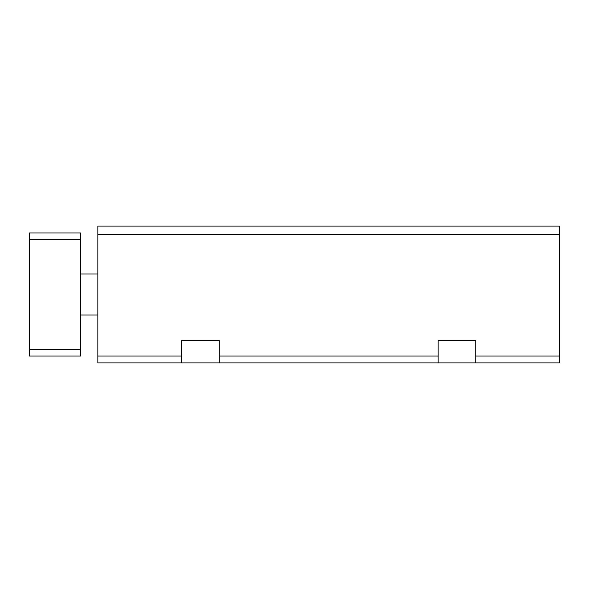 <?xml version="1.0" encoding="UTF-8"?>
<svg xmlns="http://www.w3.org/2000/svg" width="589" height="589" viewBox="0 0 589 589"><rect width="100%" height="100%" fill="white"/><g stroke="black" fill="none" stroke-linecap="round" stroke-linejoin="round"><path stroke-width="0.88" d="M438.142 362.898L438.142 340.67L475.757 340.67L475.757 362.898L97.848 362.898L97.848 226.102L559.55 226.102L559.55 234.65L97.848 234.65M181.64 362.898L181.64 340.67L219.263 340.67L219.263 362.898M559.55 234.65L559.55 362.898L475.757 362.898M29.45 239.782L29.45 356.058L80.752 356.058L80.752 232.942L29.45 232.942L29.45 239.782L80.752 239.782M29.45 349.218L80.752 349.218M438.142 356.058L219.263 356.058M559.55 356.058L475.757 356.058M181.64 356.058L97.848 356.058M97.848 273.981L80.752 273.981M97.848 315.019L80.752 315.019"/></g></svg>
